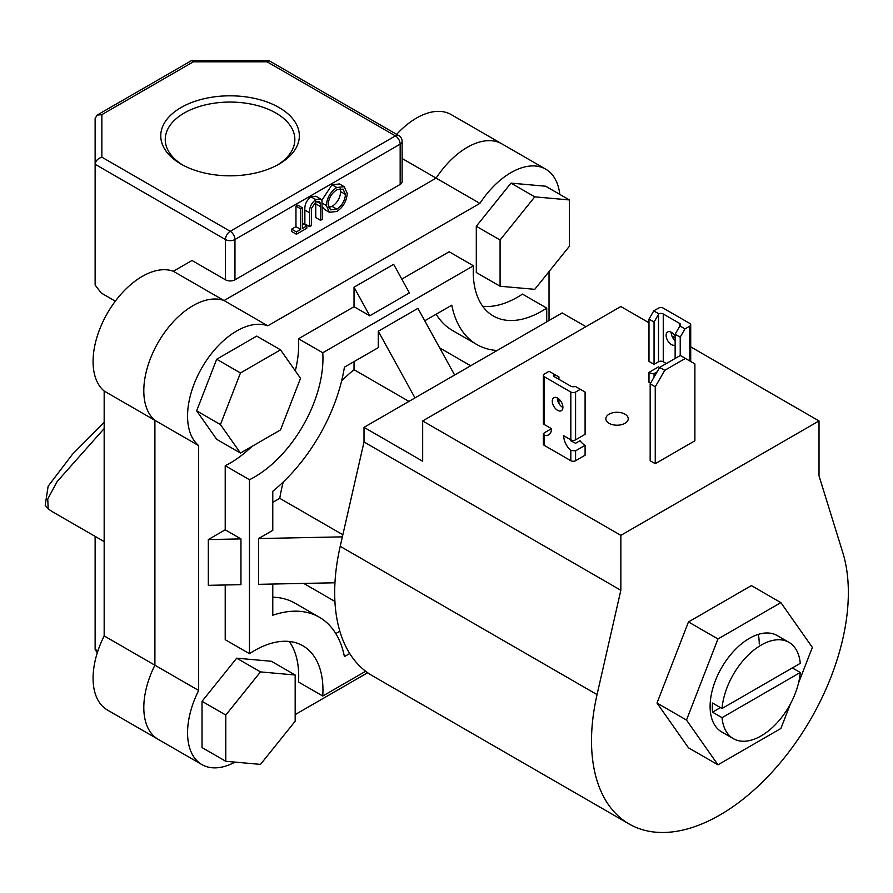 <?xml version="1.0" encoding="UTF-8"?>
<svg xmlns="http://www.w3.org/2000/svg" width="893" height="893" viewBox="0 0 893 893"><rect width="100%" height="100%" fill="white"/><g stroke="black" fill="none" stroke-linecap="round" stroke-linejoin="round"><path stroke-width="1.34" d="M788.954 642.346A55.6 32.103 120 0 0 747.954 655.35A55.6 32.103 120 0 0 722.035 708.506L800.273 663.343A55.6 32.103 120 0 0 788.954 642.346L777.223 635.57A55.6 32.103 120 0 0 734.381 650.472A55.6 32.103 120 0 0 710.102 706.43A55.6 32.103 120 0 0 721.622 731.88L733.354 738.656A55.6 32.103 120 0 0 774.343 725.652A55.6 32.103 120 0 0 800.273 672.496L792.348 667.919M798.532 683.022L812.351 647.392L780.884 602.63L717.961 638.964L686.494 720.059L717.961 764.821L780.884 728.487L790.417 703.93M780.884 602.63L751.393 585.607L688.47 621.941L657.002 703.037L688.47 747.798L717.961 764.821M759.251 644.009A55.6 32.103 120 0 0 758.246 634.387M717.961 638.964L688.47 621.941M686.494 720.059L657.002 703.037M664.76 370.316L655.25 386.792L655.25 463.679L694.888 440.796L694.888 363.909L680.299 355.492L659.693 367.391L664.76 370.316L685.377 358.417M655.25 386.792L650.171 383.867L650.171 460.755L655.25 463.679M650.171 383.867L659.693 367.391M624.966 414.162A11.207 6.474 0 0 0 612.754 412.767A11.207 6.474 0 0 0 605.834 418.739A11.207 6.474 0 0 0 609.115 423.315A11.207 6.474 0 0 0 621.327 424.722A11.207 6.474 0 0 0 628.248 418.739A11.207 6.474 0 0 0 624.966 414.162M690.713 346.864L819.015 420.938L819.015 475.857L842.825 552.711A181.614 104.849 -60 0 1 848.35 592.561A181.614 104.849 -60 0 1 769.074 775.325A181.614 104.849 -60 0 1 629.13 823.982L372.292 675.7A181.614 104.849 -60 0 1 334.685 592.561A181.614 104.849 -60 0 1 340.211 546.326L364.009 441.99L620.847 590.273L620.847 535.354L422.668 420.938L422.668 461.212L364.009 427.345L364.009 441.99M629.13 823.982A181.614 104.849 -60 0 1 591.512 740.844A181.614 104.849 -60 0 1 597.049 694.609L620.847 590.273M585.964 326.659L562.188 312.93L364.009 427.345M819.015 420.938L620.847 535.354M648.988 322.775L620.847 306.522L422.668 420.938M671.916 336.014L675.141 337.878M534.762 289.332L569.444 246.189L569.444 199.954L545.656 186.224L510.975 183.121L476.304 226.264L476.304 272.51L500.08 286.24L534.762 289.332M569.444 199.954L534.762 196.851L510.975 183.121M534.762 196.851L500.08 239.994L476.304 226.264M500.08 239.994L500.08 286.24M236.712 658.174L202.03 701.318L202.03 747.564L225.806 761.294L260.488 764.386L295.17 721.243L295.17 675.008L271.383 661.278L236.712 658.174L260.488 671.904L225.806 715.047L202.03 701.318M225.806 715.047L225.806 761.294M295.17 675.008L260.488 671.904M280.514 349.833L256.726 336.103L216.686 359.232L196.661 410.836L216.686 439.323L240.463 453.052L280.514 429.924L300.528 378.319L280.514 349.833L240.463 372.961L216.686 359.232M240.463 372.961L220.437 424.566L196.661 410.836M220.437 424.566L240.463 453.052M675.141 344.988A7.512 4.331 60 0 1 671.424 344.598A7.512 4.331 60 0 1 666.513 337.978A7.512 4.331 60 0 1 667.663 331.962A7.512 4.331 60 0 1 671.424 332.33A7.512 4.331 60 0 1 675.141 336.248M671.19 332.207A7.512 4.331 -120 0 0 675.141 340.691M658.833 313.811L654.056 322.038L648.988 319.114L653.743 310.876L658.833 313.811A3.36 1.942 180 0 1 663.253 313.979L679.584 323.411A3.36 1.942 180 0 1 680.566 324.784A3.36 1.942 180 0 1 679.886 325.956L684.976 328.903L680.22 337.141L675.141 334.216L675.141 358.473M680.22 337.141L680.22 355.537M684.976 328.903L689.731 326.157A3.36 1.942 0 0 0 690.713 324.784A3.36 1.942 0 0 0 689.731 323.411L663.253 308.13A3.36 1.942 0 0 0 658.498 308.13L653.743 310.876M648.988 319.114L648.988 361.397L654.056 364.322L658.498 361.765A3.36 1.942 180 0 1 663.253 361.765L665.318 362.949A13.451 7.769 60 0 1 665.252 364.177M654.056 322.038L654.056 364.322M675.141 334.216L679.886 325.956M658.498 366.889L648.988 372.381L648.988 382.271L650.573 383.186M657.114 371.856L654.056 373.62L654.056 377.136M654.056 373.62A13.451 7.769 60 0 1 648.988 372.381M557.589 398.055A7.512 4.331 -120 0 0 553.839 397.686A7.512 4.331 -120 0 0 552.678 403.703A7.512 4.331 -120 0 0 557.589 410.322A7.512 4.331 -120 0 0 561.34 410.691A7.512 4.331 -120 0 0 562.501 404.674A7.512 4.331 -120 0 0 557.589 398.055M557.355 397.932A7.512 4.331 -120 0 0 562.668 407.387A7.512 4.331 -120 0 0 562.891 407.521M580.338 389.315L575.583 392.06A3.36 1.942 180 0 1 570.828 392.06L544.35 376.779A3.36 1.942 180 0 1 543.368 375.406A3.36 1.942 180 0 1 544.35 374.033L549.106 371.287L554.207 374.223A3.36 1.942 0 0 0 553.515 375.406A3.36 1.942 0 0 0 554.497 376.779L570.828 386.2A3.36 1.942 0 0 0 575.248 386.368L585.094 392.06L585.094 434.344L575.583 439.836A3.36 1.942 180 0 1 570.828 439.836L563.695 435.717A13.451 7.769 -120 0 0 570.828 450.474L575.583 450.82L585.094 445.328L585.094 455.218L575.583 460.71L575.583 450.82M554.207 374.223L558.94 376.958L558.94 379.335M558.94 399.037L558.94 403.48M551.483 428.673L544.35 432.792L543.368 434.132L544.35 435.192A13.451 7.769 -120 0 0 548.704 434.835A13.451 7.769 -120 0 0 551.483 428.673L544.35 424.555A3.36 1.942 180 0 1 543.368 423.182L543.368 375.406M570.236 439.501A13.451 7.769 -120 0 0 570.828 440.807L575.583 443.274L580.026 440.707A13.451 7.769 -120 0 0 585.094 445.328M570.828 450.474L570.828 460.71L544.35 445.428L544.35 435.192M570.828 460.71A3.36 1.942 0 0 0 575.583 460.71M543.368 434.132L543.368 444.055A3.36 1.942 0 0 0 544.35 445.428M181.056 164.1L181.056 164.1A69.286 39.995 180 0 1 181.056 107.528A69.286 39.995 180 0 1 279.04 107.528A69.286 39.995 180 0 1 279.04 164.1A69.286 39.995 180 0 1 181.056 164.1M277.399 165.015A64.798 37.406 0 0 0 294.846 139.475A64.798 37.406 0 0 0 275.87 113.02A64.798 37.406 0 0 0 205.256 104.916A64.798 37.406 0 0 0 165.25 139.475A64.798 37.406 0 0 0 182.697 165.015M396.648 134.352A69.509 40.129 -60 0 1 451.244 114.617L501.978 143.907A69.509 40.129 120 0 0 436.119 178.12L224.054 300.55A69.509 40.129 120 0 0 158.195 342.387A69.509 40.129 120 0 0 154.902 420.335L154.902 665.207A69.509 40.129 120 0 0 158.195 739.348A69.509 40.129 -60 0 1 154.902 665.207L198.659 690.468A69.509 40.129 120 0 0 201.952 764.609A69.509 40.129 120 0 0 235.015 762.109M201.952 764.609L107.461 710.058A69.509 40.129 -60 0 1 104.168 635.916L104.168 391.045A69.509 40.129 -60 0 1 107.461 313.097A69.509 40.129 -60 0 1 173.32 271.26L267.811 325.822A69.509 40.129 120 0 0 201.952 367.648A69.509 40.129 120 0 0 198.659 445.596L198.659 690.468M402.129 141.395A6.731 6.731 0 0 0 398.769 135.58L269.027 60.668L267.052 61.807L193.357 61.807L101.858 114.639L101.858 157.179L230.204 231.287L395.409 135.903A6.731 3.885 -120 0 1 400.164 144.141A6.731 3.885 0 0 0 402.129 141.395L402.129 181.67A6.731 3.885 180 0 1 400.164 184.416L400.164 144.141L234.959 239.525L234.959 279.799A6.731 3.885 180 0 1 225.449 279.799L191.995 260.488L173.32 271.26M402.129 158.507L436.119 178.12L224.054 300.55A69.509 40.129 -60 0 0 158.195 342.387A69.509 40.129 -60 0 0 154.902 420.335L154.902 665.207L104.168 635.916M234.959 279.799L400.164 184.416M104.168 391.045L198.659 445.596M306.824 225.896L306.824 228.24L296.398 234.256L291.643 231.51L291.643 229.166L295.963 226.666L295.963 206.138L297.749 205.111L302.504 207.857L302.504 228.385L306.824 225.896L302.504 223.406M320.542 220.325L320.464 203.615L319.404 201.472L315.876 201.896L311.601 208.225L311.389 225.605L309.614 226.632L309.614 212.813C309.235 207.489 311.289 203.079 315.776 199.608L320.587 198.949L321.96 200.858L322.317 219.298L320.542 220.325L315.787 217.579L315.709 200.869M309.614 226.632L304.859 223.886L304.859 210.067C304.48 204.743 306.533 200.333 311.021 196.862L315.832 196.203L320.587 198.949M321.793 200.389L332.017 184.739L339.463 183.958L344.218 186.704L347.221 193.379C346.685 201.037 343.247 207.053 336.929 211.451L329.394 212.3L326.38 205.513C326.95 197.833 330.41 191.828 336.773 187.485L344.218 186.704M329.394 212.3L324.639 209.554L322.317 206.852M104.168 428.573L57.163 481.539L47.742 498.997L48.2 508.854A199.541 115.208 120 0 0 54.183 512.749L104.168 541.604M95.127 536.392L95.127 649.412L97.259 652.906M101.858 157.179C97.806 158.507 95.562 160.874 95.127 164.279L95.127 285.101L101.244 293.027L115.342 301.164M48.2 508.854L45.208 505.282L48.144 486.194L72.556 454.169L104.168 422.378M225.449 279.799L225.449 239.525L95.127 164.279L95.127 118.512L97.103 115.108L191.392 60.668L268.659 60.568M193.357 61.807L191.749 60.568M101.858 114.639L97.103 115.108M336.84 209.152C342.064 205.602 344.932 200.691 345.435 194.417L343.068 189.137L336.84 189.785C331.571 193.268 328.68 198.179 328.166 204.497L330.522 209.822L336.84 209.152L332.084 206.406C337.308 202.856 340.166 197.945 340.679 191.671L340.166 188.579M336.773 187.485L332.017 184.739M326.38 205.513L322.261 203.135M328.669 207.589L332.084 206.406M345.435 194.417L340.679 191.671M315.776 199.608L311.021 196.862M320.464 203.615L316.758 201.472M296.398 234.256L296.398 231.912L300.718 229.412L300.718 208.884L295.963 206.138M300.718 208.884L302.504 207.857M300.718 229.412L295.963 226.666M296.398 231.912L291.643 229.166M365.65 671.257L322.775 696.015A96.857 55.924 120 0 0 302.894 645.795A96.857 55.924 120 0 0 249.471 653.687L249.471 479.72A96.857 55.924 120 0 0 322.775 352.757L473.424 265.779L449.168 251.77L401.805 279.118M473.424 265.779A96.857 55.924 120 0 0 473.245 271.651A96.857 55.924 120 0 0 493.304 315.988A96.857 55.924 120 0 0 546.728 308.096L546.728 321.86M722.035 708.506L712.525 703.014A55.6 32.103 120 0 0 712.324 707.714A55.6 32.103 120 0 0 712.525 712.168L722.035 717.659A55.6 32.103 120 0 0 733.354 738.656M470.667 365.773L441.834 349.13A135.982 78.506 120 0 0 439.736 347.991M408.961 401.404L354.03 369.691A135.982 78.506 120 0 0 341.628 380.876M283.248 481.997A135.982 78.506 120 0 0 279.755 498.327L342.856 534.762M272.778 502.357L279.755 498.327M354.03 361.632L354.03 369.691M303.821 583.408A135.982 78.506 120 0 0 305.852 584.658L334.92 601.435M334.953 582.783L258.602 584.323L258.602 538.557L272.778 530.364L272.778 491.262A129.82 74.945 120 0 0 344.408 367.179L378.286 347.623L378.286 331.247L417.913 308.364L454.637 375.027M424.755 320.788L451.791 305.183A129.82 74.945 120 0 0 476.829 344.531A129.82 74.945 120 0 0 497.111 350.502M272.778 584.033L272.778 615.244A129.82 74.945 120 0 1 319.37 617.253A129.82 74.945 120 0 1 344.408 656.601L349.732 653.531M319.37 617.253L295.114 603.255A129.82 74.945 120 0 0 272.778 597.194M335.79 633.572L339.853 631.228M414.999 397.91L378.286 331.247M436.152 314.213A129.82 74.945 120 0 0 452.572 330.533L476.829 344.531M722.035 717.659L800.273 672.496M712.525 712.168L720.45 707.591M369.769 315.798L354.03 287.211L393.657 264.328L409.407 292.915L369.769 315.798L354.03 306.712L298.519 338.76L322.775 352.757M249.471 479.72L225.215 465.722A96.857 55.924 120 0 0 251.904 446.444M295.315 370.896A96.857 55.924 120 0 0 298.519 338.76M225.215 529.817L240.954 538.903L240.954 584.669L208.326 585.328L208.326 539.562L225.215 529.817L225.215 465.722M225.215 584.993L225.215 639.689L249.471 653.687M322.775 696.015L298.519 682.006A96.857 55.924 120 0 0 289.22 641.464M546.728 308.096L522.472 294.098A96.857 55.924 120 0 1 482.722 306.31M479.876 203.392L436.119 178.12A69.509 40.129 -60 0 1 501.978 143.907L545.735 169.168A69.509 40.129 120 0 0 479.876 203.392L267.811 325.822M559.766 194.361A69.509 40.129 120 0 0 545.735 169.168M549.028 320.531L549.028 271.584M295.17 714.601L367.67 672.742M354.03 287.211L354.03 306.712M240.954 538.903L208.326 539.562M342.376 536.86L258.602 538.557M340.211 546.326L597.049 694.609M689.731 360.939L689.731 326.157M658.498 361.765L658.498 314.347M663.253 313.979L663.253 361.765M679.584 326.525L679.584 323.411M575.583 439.836L575.583 392.06M554.497 376.779L554.497 374.39M544.35 424.555L544.35 376.779M570.828 392.06L570.828 439.836M95.127 649.412L97.873 650.997M398.769 135.58A6.731 3.885 120 0 0 395.409 135.903L267.052 61.807M230.204 231.287A6.731 3.885 120 0 0 225.449 239.525A6.731 3.885 180 0 0 234.959 239.525A6.731 3.885 -120 0 0 230.204 231.287M309.614 212.813L304.859 210.067M320.542 206.607L315.787 203.861M690.713 324.784L690.713 361.509"/></g></svg>
